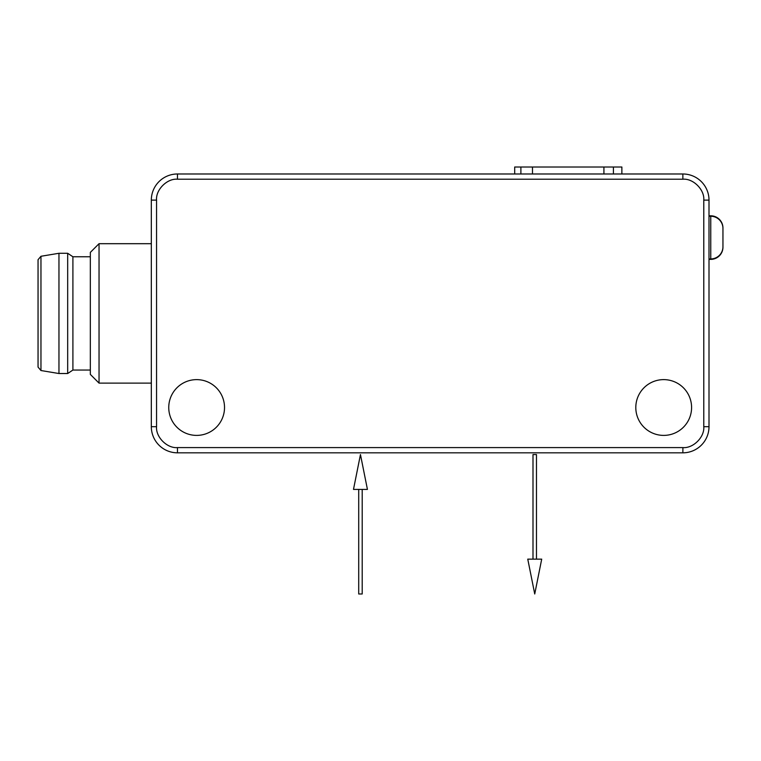 <?xml version="1.0" encoding="UTF-8"?>
<svg xmlns="http://www.w3.org/2000/svg" width="761" height="761" viewBox="0 0 761 761"><rect width="100%" height="100%" fill="white"/><g stroke="black" fill="none" stroke-linecap="round" stroke-linejoin="round"><path stroke-width="1.14" d="M358.716 489.418L358.716 593.989L362.198 593.989L362.198 489.418M353.485 489.418L367.43 489.418L360.457 454.564L353.485 489.418M58.958 253.28L40.961 256.276L38.05 259.72L38.05 367.087L40.961 370.531L58.958 373.527L67.681 373.527L67.681 253.28L58.958 253.28L58.958 373.527M621.87 173.984L621.87 167.011L514.693 167.011L514.693 173.984M67.681 373.527L72.904 370.046L72.904 256.761L67.681 253.28M603.92 167.011L603.92 173.984M613.423 167.011L613.423 173.984M532.491 173.984L532.491 167.011M72.904 256.761L90.331 256.761M520.895 173.984L520.895 167.011M99.044 383.116L99.044 243.691L90.331 252.405L90.331 374.402L99.044 383.116L151.325 383.116M709.005 258.94L710.755 258.94A12.195 12.195 0 0 0 722.95 246.745L722.95 228.443A12.195 12.195 0 0 0 710.755 216.248L709.005 216.248M709.005 215.81L710.755 215.81A12.195 12.195 0 0 1 722.95 228.005L722.95 247.182A12.195 12.195 0 0 1 710.755 259.377L709.005 259.377M177.465 452.824L682.864 452.824A26.14 26.14 0 0 0 709.005 426.683L709.005 200.124A26.14 26.14 0 0 0 682.864 173.984L177.465 173.984A26.14 26.14 0 0 0 151.325 200.124L151.325 426.683L156.557 426.683L156.557 200.124C155.625 189.774 167.125 178.274 177.465 179.216L682.864 179.216C693.214 178.274 704.715 189.774 703.782 200.124L703.782 426.683C704.715 437.033 693.214 448.533 682.864 447.592L177.465 447.592L177.465 452.824A26.14 26.14 0 0 1 151.325 426.683M99.044 243.691L151.325 243.691M663.697 435.397A27.881 27.881 0 0 1 639.544 393.57A27.881 27.881 0 0 1 687.849 393.57A27.881 27.881 0 0 1 663.697 435.397M196.642 435.397A27.881 27.881 0 0 1 172.49 393.57A27.881 27.881 0 0 1 220.785 393.57A27.881 27.881 0 0 1 196.642 435.397M682.902 447.592L682.864 452.824M536.476 559.135L536.476 454.564L532.995 454.564L532.995 559.135M541.708 559.135L527.763 559.135L534.736 593.989L541.708 559.135M40.961 256.276L40.961 370.531M710.755 258.94L710.755 216.248M177.465 179.216L177.465 173.984A26.14 26.14 0 0 0 151.325 200.124L156.557 200.124M703.782 200.124L709.005 200.124A26.14 26.14 0 0 0 682.864 173.984L682.864 179.216M177.465 447.592C167.125 448.533 155.625 437.033 156.557 426.683M709.005 426.683L703.782 426.683M72.904 370.046L90.331 370.046"/></g></svg>
